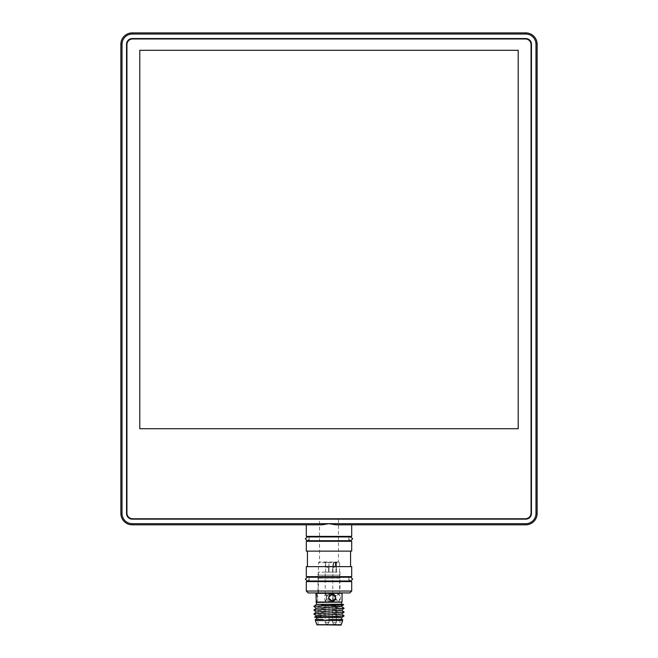 <?xml version="1.0" encoding="UTF-8"?>
<svg xmlns="http://www.w3.org/2000/svg" width="658" height="658" viewBox="0 0 658 658"><rect width="100%" height="100%" fill="white"/><g stroke="black" fill="none" stroke-linecap="round" stroke-linejoin="round"><path stroke-width="0.49" stroke-dasharray="3.29 2.47" d="M306.299 536.369L351.701 536.369M321.91 524.821L329 523.686L336.09 524.821L525.767 524.821A11.351 11.351 0 0 0 537.125 513.47L537.125 44.25A11.351 11.351 0 0 0 525.767 32.9L132.233 32.9A11.351 11.351 0 0 0 120.875 44.25L120.875 513.47A11.351 11.351 0 0 0 132.233 524.821L321.91 524.821M132.233 34.035L525.767 34.035A10.215 10.215 0 0 1 535.982 44.25L535.982 513.47A10.215 10.215 0 0 1 525.767 523.686L132.233 523.686A10.215 10.215 0 0 1 122.018 513.47L122.018 44.25A10.215 10.215 0 0 1 132.233 34.035L132.233 32.9M525.767 519.146A5.675 5.675 0 0 0 531.442 513.47L531.442 44.25A5.675 5.675 0 0 0 525.767 38.575L132.233 38.575A5.675 5.675 0 0 0 126.558 44.25L126.558 513.47A5.675 5.675 0 0 0 132.233 519.146L525.767 519.146M348.863 541.287L309.137 541.287L348.863 541.287L348.863 536.369L309.137 536.369L348.863 536.369M306.299 541.287L351.701 541.287M306.299 551.124L351.701 551.124M350.566 566.637L307.434 566.637L350.566 566.637M350.566 551.124L307.434 551.124L350.566 551.124M306.299 566.637L351.701 566.637M306.299 576.663L351.701 576.663M348.863 581.582L309.137 581.582L348.863 581.582L348.863 576.663L309.137 576.663L348.863 576.663M306.299 581.582L351.701 581.582M339.594 592.932L318.406 592.932L339.594 592.932L339.594 562.664L318.406 562.664L339.594 562.664L338.459 561.981L338.459 519.146L319.541 519.146L338.459 519.146M308.191 592.932L349.809 592.932M351.701 591.04L306.299 591.04M338.459 561.981L319.541 561.981L338.459 561.981M126.936 513.092A5.675 5.675 0 0 0 132.612 518.767L525.388 518.767A5.675 5.675 0 0 0 531.064 513.092L531.064 44.629A5.675 5.675 0 0 0 525.388 38.954L132.612 38.954A5.675 5.675 0 0 0 126.936 44.629L126.936 513.092M518.2 428.712L518.2 50.304L139.8 50.304L139.8 428.712L518.2 428.712M316.514 604.291L342.999 604.291M343.591 604.883L326.861 604.291M341.486 602.399L316.514 602.399L341.486 602.399M316.325 602.399L341.675 602.399M315.947 602.021L342.053 602.021M315.947 593.31L342.053 593.31M315.947 598.887L316.391 601.264L317.781 598.229L316.391 594.067L315.947 596.444M335.374 598.229L338.228 601.264L340.392 598.229L340.392 597.102L338.228 594.067L335.374 597.102L335.374 598.229A3.594 2.542 90 0 0 337.883 601.264A3.594 2.542 90 0 0 340.392 598.229A3.594 2.542 -90 0 0 340.392 597.102A3.594 2.542 -90 0 0 337.883 594.067A3.594 2.542 -90 0 0 335.374 597.102M328.819 598.229A3.594 3.471 90 0 0 332.315 601.264M328.819 597.102A3.594 3.471 -90 0 1 332.315 594.075M316.391 594.067L316.868 594.067A3.594 0.929 90 0 1 317.781 597.102A3.594 0.929 90 0 1 317.781 598.229A3.594 0.929 -90 0 1 316.868 601.264A3.594 0.929 -90 0 1 315.947 598.229M316.868 594.067A3.594 0.929 90 0 0 315.947 597.102M316.325 592.932L341.675 592.932L316.325 592.932M339.972 592.932L318.028 592.932L339.972 592.932L339.972 591.04L318.028 591.04L339.972 591.04M339.783 591.04L318.217 591.04L339.783 590.851M339.972 590.851L318.028 590.851L339.972 590.851L339.972 578.176L318.011 578.176L339.989 578.176L339.997 572.123L318.003 572.123L339.997 572.123M332.784 572.123L325.216 572.123L332.784 572.123L332.784 595.268L332.652 596.189L331.336 594.388A3.594 3.471 -90 0 1 331.336 600.943L332.652 599.142L332.512 600.943A3.594 2.542 -90 0 0 334.001 597.67A3.594 2.542 -90 0 0 332.512 594.388L332.784 595.268M329 572.123L325.216 572.123L329 572.123L325.216 572.123L329 572.123L328.984 566.176L329 572.123M336.378 572.123L332.594 572.123L336.378 572.123L332.594 572.123L336.378 572.123L336.378 562.286L335.695 562.286L335.259 566.176L334.486 567.262L332.594 567.492L333.45 562.286L336.378 562.286L333.45 562.286L332.594 567.492L334.486 567.262L335.259 566.176L335.695 562.286L336.378 562.286L336.378 572.123M326.327 596.189L326.327 599.142L328.465 600.943A3.594 3.471 90 0 0 331.336 600.943L328.465 600.943A3.594 3.471 -90 0 1 328.465 594.388L326.327 596.189L325.249 594.388A3.594 0.929 90 0 0 324.707 597.67A3.594 0.929 90 0 0 325.249 600.943A3.594 0.929 90 0 0 325.636 601.264A3.594 0.929 90 0 0 326.023 600.943A3.594 0.929 90 0 0 326.565 597.67A3.594 0.929 90 0 0 326.023 594.388L325.249 594.388A3.594 0.929 90 0 1 325.636 594.067L325.348 594.067M329.905 594.067A3.594 3.471 -90 0 0 328.465 594.388L331.336 594.388A3.594 3.471 -90 0 0 329.905 594.067L329.979 594.067M331.459 594.067A3.594 2.542 -90 0 1 332.512 594.388L330.415 594.388A3.594 2.542 -90 0 0 328.918 597.67A3.594 2.542 -90 0 0 330.415 600.943L328.021 599.142L328.021 596.189L330.415 594.388A3.594 2.542 -90 0 1 331.459 594.067L331.673 594.067M328.021 596.189L326.023 594.388A3.594 0.929 90 0 0 325.636 594.067M327.322 567.583L325.397 566.176L325.216 562.286L328.844 562.286L328.984 566.176L327.947 567.583L327.322 567.583L328.984 566.176L328.844 562.286L325.216 562.286L325.397 566.176L327.322 567.583M326.327 599.142L325.348 601.264L328.021 599.142M325.726 566.176L327.108 567.533L328.605 566.176L327.108 567.533L325.726 566.176L325.241 562.286L328.844 562.286L328.984 566.176L328.432 562.286L325.595 562.286L325.726 566.176M333.351 566.176L332.973 567.385L334.486 567.155L335.111 566.176L334.486 567.155L332.973 567.385L333.45 562.286L335.999 562.286L333.754 562.286L333.351 566.176M335.539 562.286L335.111 566.176L335.539 562.286L335.999 562.286L335.539 562.286M328.622 572.123L328.622 566.711L328.622 572.123L325.595 572.123L328.622 572.123M335.999 572.123L335.999 562.286L335.999 572.123L332.973 572.123L335.999 572.123M332.784 602.399L325.216 602.399L332.784 602.399L332.784 600.063M331.459 601.264A3.594 2.542 -90 0 1 330.415 600.943L332.512 600.943A3.594 2.542 -90 0 1 331.459 601.264L331.673 601.264M332.652 599.142L332.652 596.189M314.623 617.155L340.992 617.533L316.416 615.789M341.584 613.98L316.416 612.006M341.584 610.188L316.416 608.222M341.584 606.405L316.416 604.439M344.118 615.798L313.882 613.972M344.118 612.014L313.882 610.188M344.118 608.231L313.882 606.405M322.988 604.291L322.132 605.705M340.992 617.533L341.889 617.533M341.486 617.533L316.514 617.533L341.486 617.533M315.001 617.533L322.593 617.533M341.486 619.425L316.514 619.425L341.486 619.425M315.379 619.425L342.621 619.425M315.379 620.56L342.621 620.56M316.893 624.722L341.107 624.722M316.893 625.1L341.107 625.1M339.972 625.1L318.028 625.1L339.972 625.1L339.972 606.183L318.028 606.183L339.972 606.183M325.216 606.183L329 606.183L325.216 606.183L329 606.183L325.216 606.183L325.216 622.452L329 622.452L325.216 622.452C326.475 624.837 327.742 624.837 329 622.452L329 606.183L329 622.452C327.742 624.837 326.475 624.837 325.216 622.452L325.216 606.183M332.594 606.183L336.378 606.183L332.594 606.183L336.378 606.183L332.594 606.183L332.594 622.452L336.378 622.452L332.594 622.452C333.853 624.837 335.119 624.837 336.378 622.452L336.378 606.183L336.378 622.452C335.119 624.837 333.853 624.837 332.594 622.452L332.594 606.183M122.018 513.47L120.875 513.47M132.233 524.821L132.233 523.686M122.018 44.25L120.875 44.25M525.767 524.821L525.767 523.686M537.125 513.47L535.982 513.47M525.767 34.035L525.767 32.9M537.125 44.25L535.982 44.25M318.028 590.851L318.011 575.15L339.997 575.15L318.003 575.15L318.003 572.123M309.137 536.936L309.137 540.72M309.137 577.231L309.137 581.014M318.406 592.932L318.406 562.664L319.541 561.981L319.541 519.146M350.755 577.231L307.245 577.231C309.679 578.497 309.679 579.756 307.245 581.014L350.755 581.014C348.321 579.756 348.321 578.497 350.755 577.231M316.391 601.264L316.868 601.264M318.028 592.932L318.028 591.04M325.216 594.207L325.216 572.123M332.594 572.123L332.594 567.492L332.594 572.123M325.595 572.123L325.595 562.286L325.595 572.123M332.973 572.123L332.973 567.385L332.973 572.123M325.216 602.399L325.216 601.124M318.028 625.1L318.028 606.183M350.755 536.936L307.245 536.936C309.679 538.195 309.679 539.453 307.245 540.72L350.755 540.72C348.321 539.453 348.321 538.195 350.755 536.936"/><path stroke-width="0.99" d="M336.09 524.821L329 523.686L321.91 524.821L132.233 524.821A11.351 11.351 0 0 1 120.875 513.47L120.875 44.25A11.351 11.351 0 0 1 132.233 32.9L525.767 32.9A11.351 11.351 0 0 1 537.125 44.25L537.125 513.47A11.351 11.351 0 0 1 525.767 524.821L336.09 524.821M351.701 524.821L351.701 536.369L306.299 536.369L306.299 524.821M525.767 523.686A10.215 10.215 0 0 0 535.982 513.47L535.982 44.25A10.215 10.215 0 0 0 525.767 34.035L132.233 34.035A10.215 10.215 0 0 0 122.018 44.25L122.018 513.47A10.215 10.215 0 0 0 132.233 523.686L525.767 523.686L525.767 524.821M525.767 519.146A5.675 5.675 0 0 0 531.442 513.47L531.442 44.25A5.675 5.675 0 0 0 525.767 38.575L132.233 38.575A5.675 5.675 0 0 0 126.558 44.25L126.558 513.47A5.675 5.675 0 0 0 132.233 519.146L525.767 519.146M348.863 536.369L348.863 536.936M348.863 540.72L348.863 541.287M351.701 541.287L306.299 541.287L306.299 551.124L351.701 551.124L351.701 541.287M350.566 551.124L350.566 566.637M351.701 566.637L306.299 566.637L306.299 576.663L351.701 576.663L351.701 566.637M348.863 576.663L348.863 577.231M348.863 581.014L348.863 581.582M351.701 581.582L306.299 581.582L306.299 591.04L351.701 591.04L351.701 581.582M351.701 591.04L349.809 592.932L308.191 592.932L306.299 591.04M126.936 513.092A5.675 5.675 0 0 0 132.612 518.767L525.388 518.767A5.675 5.675 0 0 0 531.064 513.092L531.064 44.629A5.675 5.675 0 0 0 525.388 38.954L132.612 38.954A5.675 5.675 0 0 0 126.936 44.629L126.936 513.092M518.2 428.712L518.2 50.304L139.8 50.304L139.8 428.712L518.2 428.712M316.416 604.513L317.008 604.291L316.514 604.291L316.514 602.399M316.416 608.296L313.882 606.405L316.416 604.439L322.988 604.291M328.967 605.426L343.591 604.899L342.999 604.291L322.642 604.291L322.132 605.705L328.967 605.426L322.132 605.426M341.486 604.291L341.486 602.399M342.053 602.021L316.325 602.399L315.947 593.31L342.053 593.31L342.053 602.021L315.947 602.021M335.679 598.229L332.38 601.264L328.819 598.229L328.819 597.102L332.38 594.067L335.679 597.102L335.679 598.229A3.594 3.471 90 0 1 332.315 601.264M328.819 598.229A3.594 3.471 -90 0 1 328.819 597.102M332.315 594.075A3.594 3.471 -90 0 1 335.679 597.102M340.992 617.533L314.623 617.13L317.008 615.641L341.584 613.98L344.118 612.08L341.584 610.114M316.416 615.872L313.882 613.972L316.416 612.006L341.584 610.188L344.118 608.296L341.584 606.331M316.416 612.088L313.882 610.188L316.416 608.222L340.235 606.651L343.591 604.899M331.139 617.533L337.924 616.398C322.025 616.76 303.971 617.138 322.593 617.533M337.924 616.398L344.118 615.863L341.584 613.898M313.882 613.906L344.118 612.08M313.882 610.122L344.118 608.296M313.882 606.339L322.132 605.705M341.486 619.425L341.486 617.533M322.988 619.425L315.379 619.425L315.379 620.56L342.621 620.56L342.621 619.425L328.975 619.425M341.107 624.722L316.893 624.722L341.107 625.1L342.621 620.56M132.233 523.686L132.233 524.821M120.875 513.47L122.018 513.47M120.875 44.25L122.018 44.25M132.233 32.9L132.233 34.035M525.767 32.9L525.767 34.035M535.982 513.47L537.125 513.47M537.125 44.25L535.982 44.25M309.137 536.369L309.137 536.936M309.137 540.72L309.137 541.287M307.434 551.124L307.434 566.637M309.137 576.663L309.137 577.231M309.137 581.014L309.137 581.582M329 577.231L350.755 577.231L352.647 579.122L350.755 581.014L307.245 581.014L305.353 579.122L307.245 577.231L329 577.231M344.118 615.863L341.889 617.533M316.514 619.425L316.514 617.533M316.893 624.722L315.379 620.56M329 536.936L350.755 536.936L352.647 538.828L350.755 540.72L307.245 540.72L305.353 538.828L307.245 536.936L329 536.936"/></g></svg>
